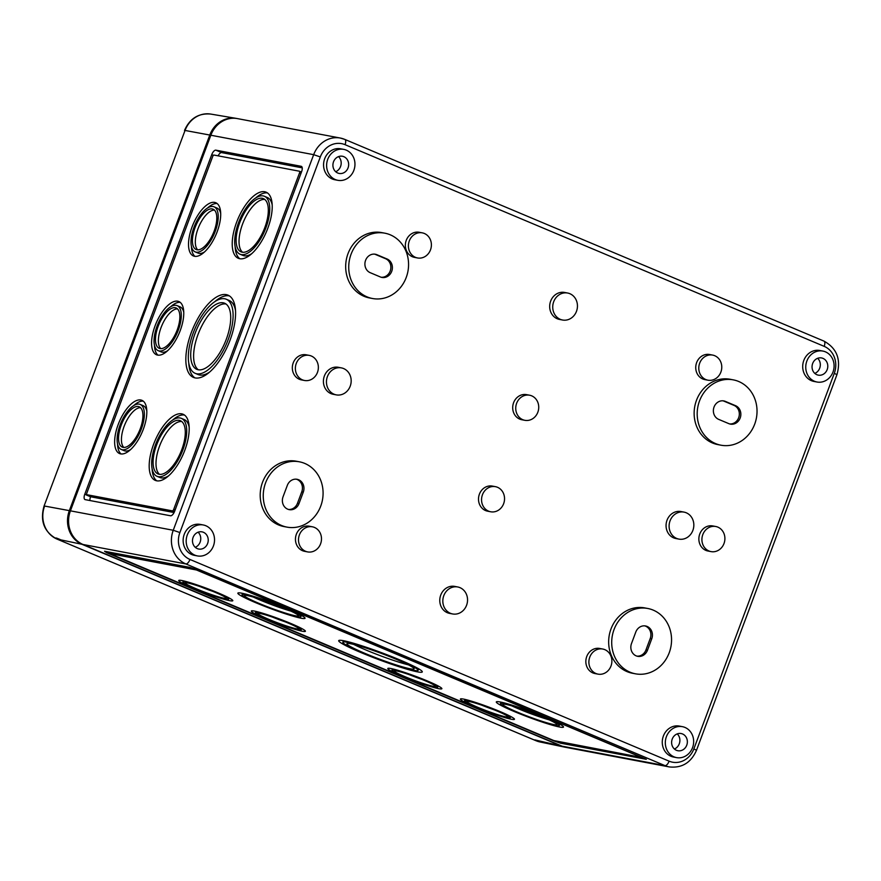 <?xml version="1.0" encoding="UTF-8"?>
<svg xmlns="http://www.w3.org/2000/svg" width="881" height="881" viewBox="0 0 881 881"><rect width="100%" height="100%" fill="white"/><g stroke="black" fill="none" stroke-linecap="round" stroke-linejoin="round"><path stroke-width="1.32" d="M562.166 746.185L665.001 765.622A26.243 23.523 -79.3 0 0 669.285 766.922L566.45 747.473A26.243 23.523 -79.3 0 1 562.166 746.185L83.034 544.491A26.243 23.523 -79.3 0 1 70.414 510.837L210.845 135.233A26.243 23.523 -79.3 0 1 237.496 118.616L340.33 138.053A26.243 23.523 100.7 0 0 313.669 154.671L210.845 135.233M301.17 166.3L215.867 150.166A5.253 2.28 -67.2 0 0 211.748 154.638L84.752 494.307A5.253 2.28 -67.2 0 0 84.994 499.582A5.253 2.28 -67.2 0 0 85.204 499.637L170.507 515.77A5.253 2.28 -67.2 0 0 174.625 511.299L301.621 171.63A5.253 2.28 -67.2 0 0 301.379 166.366A5.253 2.28 -67.2 0 0 301.17 166.3L301.566 166.465M814.429 381.242A15.748 14.118 -79.3 0 1 806.39 362.465A15.748 14.118 -79.3 0 1 822.843 351.067A15.748 14.118 -79.3 0 1 833.789 369.161A15.748 14.118 -79.3 0 1 816.995 382.013A15.748 14.118 -79.3 0 1 814.429 381.242M822.975 358.38A8.744 7.841 100.7 0 0 821.687 357.972A8.744 7.841 100.7 0 0 812.216 365.086A8.744 7.841 100.7 0 0 818.427 375.163A8.744 7.841 100.7 0 0 827.457 368.732A8.744 7.841 100.7 0 0 822.975 358.38M106.623 552.662L553.819 740.899L560.459 743.168L646.324 759.301L196.507 569.655L189.867 567.386L104.553 551.253L106.623 552.662L106.975 551.715M816.995 382.013L813.945 381.44A15.748 14.118 -79.3 0 1 811.379 380.658A15.748 14.118 -79.3 0 1 803.34 361.882A15.748 14.118 -79.3 0 1 819.804 350.495L822.843 351.067M337.864 180.319L334.813 179.746A15.748 14.118 -79.3 0 1 332.247 178.975A15.748 14.118 -79.3 0 1 324.208 160.199A15.748 14.118 -79.3 0 1 340.661 148.801L343.711 149.374A15.748 14.118 -79.3 0 1 354.658 167.478A15.748 14.118 -79.3 0 1 337.864 180.319A15.748 14.118 -79.3 0 1 335.287 179.548A15.748 14.118 -79.3 0 1 327.258 160.771A15.748 14.118 -79.3 0 1 343.711 149.374M562.541 320.012L559.49 319.44A13.733 12.312 -79.3 0 1 557.255 318.768A13.733 12.312 -79.3 0 1 550.24 302.392A13.733 12.312 -79.3 0 1 564.589 292.448L567.639 293.032A13.733 12.312 -79.3 0 1 577.187 308.813A13.733 12.312 -79.3 0 1 562.541 320.012A13.733 12.312 -79.3 0 1 560.294 319.34A13.733 12.312 -79.3 0 1 553.29 302.965A13.733 12.312 -79.3 0 1 567.639 293.032M707.906 380.185L704.866 379.612A12.774 11.453 -79.3 0 1 702.774 378.984A12.774 11.453 -79.3 0 1 696.265 363.754A12.774 11.453 -79.3 0 1 709.612 354.514L712.652 355.087A12.774 11.453 -79.3 0 1 721.528 369.767A12.774 11.453 -79.3 0 1 707.906 380.185A12.774 11.453 -79.3 0 1 705.824 379.557A12.774 11.453 -79.3 0 1 699.305 364.327A12.774 11.453 -79.3 0 1 712.652 355.087M417.528 257.957L414.477 257.373A12.774 11.453 -79.3 0 1 412.396 256.745A12.774 11.453 -79.3 0 1 405.877 241.515A12.774 11.453 -79.3 0 1 419.224 232.276L422.263 232.848A12.774 11.453 -79.3 0 1 431.15 247.528A12.774 11.453 -79.3 0 1 417.528 257.957A12.774 11.453 -79.3 0 1 415.436 257.329A12.774 11.453 -79.3 0 1 408.916 242.099A12.774 11.453 -79.3 0 1 422.263 232.848M720.933 445.191L717.883 444.608A33.247 29.8 -79.3 0 1 712.465 442.978A33.247 29.8 -79.3 0 1 695.494 403.333A33.247 29.8 -79.3 0 1 730.239 379.282L733.289 379.865A33.247 29.8 -79.3 0 1 756.394 418.057A33.247 29.8 -79.3 0 1 720.933 445.191A33.247 29.8 -79.3 0 1 715.504 443.55A33.247 29.8 -79.3 0 1 698.545 403.916A33.247 29.8 -79.3 0 1 733.289 379.865M372.476 298.505L369.425 297.932A33.247 29.8 -79.3 0 1 363.996 296.291A33.247 29.8 -79.3 0 1 347.037 256.646A33.247 29.8 -79.3 0 1 381.77 232.606L384.821 233.179A33.247 29.8 -79.3 0 1 407.925 271.381A33.247 29.8 -79.3 0 1 372.476 298.505A33.247 29.8 -79.3 0 1 367.047 296.864A33.247 29.8 -79.3 0 1 350.087 257.23A33.247 29.8 -79.3 0 1 384.821 233.179M524.867 420.314L521.816 419.741A12.774 11.453 -79.3 0 1 519.735 419.114A12.774 11.453 -79.3 0 1 513.216 403.883A12.774 11.453 -79.3 0 1 526.563 394.644L529.602 395.217A12.774 11.453 -79.3 0 1 538.489 409.896A12.774 11.453 -79.3 0 1 524.867 420.314A12.774 11.453 -79.3 0 1 522.774 419.686A12.774 11.453 -79.3 0 1 516.255 404.456A12.774 11.453 -79.3 0 1 529.602 395.217M678.91 539.106L675.87 538.533A13.733 12.312 -79.3 0 1 673.624 537.862A13.733 12.312 -79.3 0 1 666.62 521.475A13.733 12.312 -79.3 0 1 680.969 511.542L684.019 512.114A13.733 12.312 -79.3 0 1 693.567 527.906A13.733 12.312 -79.3 0 1 678.91 539.106A13.733 12.312 -79.3 0 1 676.674 538.434A13.733 12.312 -79.3 0 1 669.659 522.059A13.733 12.312 -79.3 0 1 684.019 512.114M336.256 394.875L333.216 394.292A13.733 12.312 -79.3 0 1 330.97 393.62A13.733 12.312 -79.3 0 1 323.966 377.244A13.733 12.312 -79.3 0 1 338.315 367.3L341.365 367.884A13.733 12.312 -79.3 0 1 350.913 383.664A13.733 12.312 -79.3 0 1 336.256 394.875A13.733 12.312 -79.3 0 1 334.02 394.192A13.733 12.312 -79.3 0 1 327.005 377.817A13.733 12.312 -79.3 0 1 341.365 367.884M711.033 551.605L707.994 551.032A12.774 11.453 -79.3 0 1 705.901 550.405A12.774 11.453 -79.3 0 1 699.382 535.174A12.774 11.453 -79.3 0 1 712.729 525.935L715.779 526.508A12.774 11.453 -79.3 0 1 724.656 541.187A12.774 11.453 -79.3 0 1 711.033 551.605A12.774 11.453 -79.3 0 1 708.952 550.977A12.774 11.453 -79.3 0 1 702.432 535.747A12.774 11.453 -79.3 0 1 715.779 526.508M304.496 380.482L301.445 379.898A12.774 11.453 -79.3 0 1 299.364 379.27A12.774 11.453 -79.3 0 1 292.844 364.04A12.774 11.453 -79.3 0 1 306.192 354.801L309.242 355.384A12.774 11.453 -79.3 0 1 318.118 370.053A12.774 11.453 -79.3 0 1 304.496 380.482A12.774 11.453 -79.3 0 1 302.414 379.854A12.774 11.453 -79.3 0 1 295.895 364.624A12.774 11.453 -79.3 0 1 309.242 355.384M490.673 511.773L487.622 511.189A12.774 11.453 -79.3 0 1 485.541 510.562A12.774 11.453 -79.3 0 1 479.022 495.331A12.774 11.453 -79.3 0 1 492.369 486.092L495.419 486.664A12.774 11.453 -79.3 0 1 504.295 501.344A12.774 11.453 -79.3 0 1 490.673 511.773A12.774 11.453 -79.3 0 1 488.581 511.145A12.774 11.453 -79.3 0 1 482.072 495.915A12.774 11.453 -79.3 0 1 495.419 486.664M635.454 673.811L632.404 673.238A33.247 29.8 -79.3 0 1 626.986 671.597A33.247 29.8 -79.3 0 1 610.015 631.963A33.247 29.8 -79.3 0 1 644.76 607.912L647.799 608.485A33.247 29.8 -79.3 0 1 670.915 646.687A33.247 29.8 -79.3 0 1 635.454 673.811A33.247 29.8 -79.3 0 1 630.025 672.181A33.247 29.8 -79.3 0 1 613.066 632.536A33.247 29.8 -79.3 0 1 647.799 608.485M286.997 527.124L283.946 526.552A33.247 29.8 -79.3 0 1 278.517 524.922A33.247 29.8 -79.3 0 1 261.558 485.277A33.247 29.8 -79.3 0 1 296.291 461.226L299.342 461.798A33.247 29.8 -79.3 0 1 322.446 500.001A33.247 29.8 -79.3 0 1 286.997 527.124A33.247 29.8 -79.3 0 1 281.568 525.494A33.247 29.8 -79.3 0 1 264.608 485.849A33.247 29.8 -79.3 0 1 299.342 461.798M452.636 613.958L449.585 613.385A13.733 12.312 -79.3 0 1 447.35 612.713A13.733 12.312 -79.3 0 1 440.335 596.338A13.733 12.312 -79.3 0 1 454.695 586.394L457.735 586.977A13.733 12.312 -79.3 0 1 467.282 602.758A13.733 12.312 -79.3 0 1 452.636 613.958A13.733 12.312 -79.3 0 1 450.389 613.286A13.733 12.312 -79.3 0 1 443.385 596.911A13.733 12.312 -79.3 0 1 457.735 586.977M598.012 674.13L594.961 673.558A12.774 11.453 -79.3 0 1 592.88 672.93A12.774 11.453 -79.3 0 1 586.361 657.7A12.774 11.453 -79.3 0 1 599.708 648.46L602.747 649.033A12.774 11.453 -79.3 0 1 611.634 663.712A12.774 11.453 -79.3 0 1 598.012 674.13A12.774 11.453 -79.3 0 1 595.919 673.502A12.774 11.453 -79.3 0 1 589.4 658.272A12.774 11.453 -79.3 0 1 602.747 649.033M307.623 551.902L304.573 551.319A12.774 11.453 -79.3 0 1 302.491 550.691A12.774 11.453 -79.3 0 1 295.972 535.461A12.774 11.453 -79.3 0 1 309.319 526.221L312.37 526.805A12.774 11.453 -79.3 0 1 321.246 541.474A12.774 11.453 -79.3 0 1 307.623 551.902A12.774 11.453 -79.3 0 1 305.542 551.275A12.774 11.453 -79.3 0 1 299.022 536.044A12.774 11.453 -79.3 0 1 312.37 526.805M676.564 757.616L673.525 757.032A15.748 14.118 -79.3 0 1 670.948 756.261A15.748 14.118 -79.3 0 1 662.908 737.485A15.748 14.118 -79.3 0 1 679.372 726.087L682.412 726.671A15.748 14.118 -79.3 0 1 693.358 744.764A15.748 14.118 -79.3 0 1 676.564 757.616A15.748 14.118 -79.3 0 1 673.998 756.834A15.748 14.118 -79.3 0 1 665.959 738.058A15.748 14.118 -79.3 0 1 682.412 726.671M197.432 555.922L194.382 555.349A15.748 14.118 -79.3 0 1 191.816 554.567A15.748 14.118 -79.3 0 1 183.777 535.791A15.748 14.118 -79.3 0 1 200.229 524.404L203.28 524.977A15.748 14.118 -79.3 0 1 214.226 543.07A15.748 14.118 -79.3 0 1 197.432 555.922A15.748 14.118 -79.3 0 1 194.855 555.151A15.748 14.118 -79.3 0 1 186.827 536.364A15.748 14.118 -79.3 0 1 203.28 524.977M288.99 623.164A24.426 2.048 -159.5 0 0 255.479 612.603A24.426 2.048 -159.5 0 0 277.636 623.065A24.426 2.048 -159.5 0 0 301.236 629.706A24.426 2.048 -159.5 0 0 288.99 623.164M290.928 623.528A28.864 2.423 -159.5 0 0 251.316 611.04A28.864 2.423 -159.5 0 0 277.504 623.418A28.864 2.423 -159.5 0 0 305.399 631.259A28.864 2.423 -159.5 0 0 290.928 623.528M216.396 592.605A24.426 2.048 -159.5 0 0 182.885 582.044A24.426 2.048 -159.5 0 0 205.042 592.506A24.426 2.048 -159.5 0 0 228.642 599.146A24.426 2.048 -159.5 0 0 216.396 592.605M218.323 592.968A28.864 2.423 -159.5 0 0 178.722 580.48A28.864 2.423 -159.5 0 0 204.91 592.858A28.864 2.423 -159.5 0 0 232.804 600.699A28.864 2.423 -159.5 0 0 218.323 592.968M425.468 680.617A24.426 2.048 -159.5 0 0 391.957 670.045A24.426 2.048 -159.5 0 0 414.125 680.517A24.426 2.048 -159.5 0 0 437.714 687.158A24.426 2.048 -159.5 0 0 425.468 680.617M427.406 680.98A28.864 2.423 -159.5 0 0 387.794 668.492A28.864 2.423 -159.5 0 0 413.993 680.87A28.864 2.423 -159.5 0 0 441.877 688.711A28.864 2.423 -159.5 0 0 427.406 680.98M498.062 711.176A24.426 2.048 -159.5 0 0 464.551 700.604A24.426 2.048 -159.5 0 0 486.719 711.077A24.426 2.048 -159.5 0 0 510.308 717.718A24.426 2.048 -159.5 0 0 498.062 711.176M500.001 711.54A28.864 2.423 -159.5 0 0 460.389 699.051A28.864 2.423 -159.5 0 0 486.587 711.43A28.864 2.423 -159.5 0 0 514.471 719.27A28.864 2.423 -159.5 0 0 500.001 711.54M272.658 617.163A21.871 1.828 -159.5 0 0 285.268 621.876M287.878 622.955A21.871 1.828 -159.5 0 0 257.869 613.495A21.871 1.828 -159.5 0 0 277.713 622.867A21.871 1.828 -159.5 0 0 298.835 628.814A21.871 1.828 -159.5 0 0 287.878 622.955M200.064 586.603A21.871 1.828 -159.5 0 0 212.673 591.316M215.283 592.395A21.871 1.828 -159.5 0 0 185.274 582.936A21.871 1.828 -159.5 0 0 205.119 592.307A21.871 1.828 -159.5 0 0 226.241 598.254A21.871 1.828 -159.5 0 0 215.283 592.395M409.147 674.615A21.871 1.828 -159.5 0 0 421.746 679.328M424.356 680.407A21.871 1.828 -159.5 0 0 394.347 670.948A21.871 1.828 -159.5 0 0 414.191 680.319A21.871 1.828 -159.5 0 0 435.324 686.266A21.871 1.828 -159.5 0 0 424.356 680.407M481.742 705.174A21.871 1.828 -159.5 0 0 494.351 709.888M496.95 710.967A21.871 1.828 -159.5 0 0 466.952 701.507A21.871 1.828 -159.5 0 0 486.797 710.879A21.871 1.828 -159.5 0 0 507.919 716.826A21.871 1.828 -159.5 0 0 496.95 710.967M397.981 659.594A40.174 3.37 -159.5 0 0 342.863 642.216A40.174 3.37 -159.5 0 0 379.315 659.44A40.174 3.37 -159.5 0 0 418.123 670.353A40.174 3.37 -159.5 0 0 397.981 659.594M399.919 659.957A44.612 3.733 -159.5 0 0 338.7 640.663A44.612 3.733 -159.5 0 0 379.182 659.781A44.612 3.733 -159.5 0 0 422.285 671.906A44.612 3.733 -159.5 0 0 399.919 659.957M353.744 644.418A35.868 3.006 -159.5 0 0 408.465 664.88M396.109 659.241A35.868 3.006 -159.5 0 0 346.894 643.725A35.868 3.006 -159.5 0 0 379.436 659.098A35.868 3.006 -159.5 0 0 414.092 668.844A35.868 3.006 -159.5 0 0 396.109 659.241M285.136 608.297A31.419 2.632 -159.5 0 0 242.022 594.697A31.419 2.632 -159.5 0 0 270.533 608.176A31.419 2.632 -159.5 0 0 300.884 616.711A31.419 2.632 -159.5 0 0 285.136 608.297M287.074 608.661A35.868 3.006 -159.5 0 0 237.859 593.144A35.868 3.006 -159.5 0 0 270.401 608.518A35.868 3.006 -159.5 0 0 305.046 618.264A35.868 3.006 -159.5 0 0 287.074 608.661M543.577 717.079A31.419 2.632 -159.5 0 0 500.463 703.49A31.419 2.632 -159.5 0 0 528.974 716.958A31.419 2.632 -159.5 0 0 559.336 725.504A31.419 2.632 -159.5 0 0 543.577 717.079M545.515 717.453A35.868 3.006 -159.5 0 0 496.3 701.937A35.868 3.006 -159.5 0 0 528.842 717.31A35.868 3.006 -159.5 0 0 563.499 727.056A35.868 3.006 -159.5 0 0 545.515 717.453M253.321 597.065A28.864 2.423 -159.5 0 0 290.807 611.084M284.023 608.077A28.864 2.423 -159.5 0 0 244.411 595.6A28.864 2.423 -159.5 0 0 270.61 607.967A28.864 2.423 -159.5 0 0 298.494 615.819A28.864 2.423 -159.5 0 0 284.023 608.077M511.762 705.857A28.864 2.423 -159.5 0 0 549.248 719.865M542.465 716.87A28.864 2.423 -159.5 0 0 502.864 704.382A28.864 2.423 -159.5 0 0 529.052 716.76A28.864 2.423 -159.5 0 0 556.935 724.611A28.864 2.423 -159.5 0 0 542.465 716.87M109.596 553.554L553.885 740.58L641.599 757.462L196.43 569.974L109.596 553.554M682.544 733.972A8.744 7.841 100.7 0 0 681.255 733.565A8.744 7.841 100.7 0 0 671.785 740.679A8.744 7.841 100.7 0 0 678.007 750.755A8.744 7.841 100.7 0 0 687.026 744.335A8.744 7.841 100.7 0 0 682.544 733.972M674.394 749.004A8.898 7.984 100.7 0 0 677.247 733.884M203.412 532.278A8.744 7.841 100.7 0 0 202.112 531.882A8.744 7.841 100.7 0 0 192.653 538.996A8.744 7.841 100.7 0 0 198.864 549.072A8.744 7.841 100.7 0 0 207.894 542.641A8.744 7.841 100.7 0 0 203.412 532.278M195.252 547.31A8.898 7.984 100.7 0 0 198.115 532.201M343.843 156.686A8.744 7.841 100.7 0 0 342.544 156.278A8.744 7.841 100.7 0 0 333.084 163.392A8.744 7.841 100.7 0 0 339.295 173.469A8.744 7.841 100.7 0 0 348.325 167.038A8.744 7.841 100.7 0 0 343.843 156.686M335.683 171.718A8.898 7.984 100.7 0 0 338.546 156.598M814.826 373.401A8.898 7.984 100.7 0 0 817.678 358.292M174.504 511.619L173.799 511.476A1.751 0.76 -67.2 0 0 174.912 510.54M301.104 173.017A1.751 0.76 -67.2 0 0 300.861 171.828A1.751 0.76 -67.2 0 0 300.795 171.806L301.511 171.949M370.207 272.681A9.625 8.623 -79.3 0 1 365.296 261.205A9.625 8.623 -79.3 0 1 375.35 254.246A9.625 8.623 -79.3 0 1 376.925 254.719L387.089 259.003A9.625 8.623 -79.3 0 1 392.001 270.478A9.625 8.623 -79.3 0 1 381.936 277.438A9.625 8.623 -79.3 0 1 380.372 276.964L370.207 272.681M718.665 419.367A9.625 8.623 -79.3 0 1 713.764 407.892A9.625 8.623 -79.3 0 1 723.819 400.932A9.625 8.623 -79.3 0 1 725.382 401.406L735.547 405.678A9.625 8.623 -79.3 0 1 740.458 417.154A9.625 8.623 -79.3 0 1 730.404 424.113A9.625 8.623 -79.3 0 1 728.829 423.64L718.665 419.367M723.048 400.822A9.625 8.623 -79.3 0 1 723.863 401.119L734.027 405.392A9.625 8.623 -79.3 0 1 739.049 416.449A9.625 8.623 -79.3 0 1 729.644 423.937M296.324 479.187A9.625 8.623 -79.3 0 1 301.765 491.818L297.492 503.249A9.625 8.623 -79.3 0 1 288.483 509.449M299.011 503.547A9.625 8.623 -79.3 0 1 289.243 509.636A9.625 8.623 -79.3 0 1 283.043 496.818L287.316 485.387A9.625 8.623 -79.3 0 1 297.095 479.297A9.625 8.623 -79.3 0 1 303.284 492.116L299.011 503.547L297.492 503.249M374.579 254.135A9.625 8.623 -79.3 0 1 375.394 254.433L385.559 258.706A9.625 8.623 -79.3 0 1 390.58 269.762A9.625 8.623 -79.3 0 1 381.187 277.251M644.782 625.873A9.625 8.623 -79.3 0 1 650.233 638.505L645.96 649.936A9.625 8.623 -79.3 0 1 636.952 656.136M647.48 650.222A9.625 8.623 -79.3 0 1 637.701 656.323A9.625 8.623 -79.3 0 1 631.512 643.504L635.785 632.073A9.625 8.623 -79.3 0 1 645.553 625.973A9.625 8.623 -79.3 0 1 651.753 638.791L647.48 650.222L645.96 649.936M121.259 449.453A24.426 10.627 -67.2 0 0 122.206 449.739A24.426 10.627 -67.2 0 0 140.96 430.016A24.426 10.627 -67.2 0 0 140.211 404.434A24.426 10.627 -67.2 0 0 120.939 422.825A24.426 10.627 -67.2 0 0 121.259 449.453L124.155 450.676A24.426 10.627 -67.2 0 0 125.113 450.962A24.426 10.627 -67.2 0 0 130.652 449.53M146.83 411.108A24.426 10.627 -67.2 0 0 143.107 405.656L140.211 404.434M143.295 401.163A28.864 12.565 -67.2 0 0 133.714 405.579M117.536 444.002A28.864 12.565 -67.2 0 0 121.071 453.957M120.653 453.891A28.864 12.565 -67.2 0 0 142.81 430.578A28.864 12.565 -67.2 0 0 141.929 400.337A28.864 12.565 -67.2 0 0 119.155 422.076A28.864 12.565 -67.2 0 0 119.53 453.55A28.864 12.565 -67.2 0 0 120.653 453.891M158.195 350.66A24.426 10.627 -67.2 0 0 159.142 350.946A24.426 10.627 -67.2 0 0 177.896 331.212A24.426 10.627 -67.2 0 0 177.147 305.63A24.426 10.627 -67.2 0 0 157.875 324.021A24.426 10.627 -67.2 0 0 158.195 350.66L161.102 351.882A24.426 10.627 -67.2 0 0 162.049 352.169A24.426 10.627 -67.2 0 0 167.588 350.726M183.766 312.303A24.426 10.627 -67.2 0 0 180.054 306.852L177.147 305.63M180.231 302.359A28.864 12.565 -67.2 0 0 170.65 306.786M154.472 345.209A28.864 12.565 -67.2 0 0 158.007 355.153M157.6 355.087A28.864 12.565 -67.2 0 0 179.757 331.774A28.864 12.565 -67.2 0 0 178.865 301.544A28.864 12.565 -67.2 0 0 156.091 323.272A28.864 12.565 -67.2 0 0 156.466 354.757A28.864 12.565 -67.2 0 0 157.6 355.087M195.13 251.856A24.426 10.627 -67.2 0 0 196.089 252.142A24.426 10.627 -67.2 0 0 214.832 232.419A24.426 10.627 -67.2 0 0 214.083 206.837A24.426 10.627 -67.2 0 0 194.811 225.228A24.426 10.627 -67.2 0 0 195.13 251.856L198.038 253.078A24.426 10.627 -67.2 0 0 198.985 253.365A24.426 10.627 -67.2 0 0 204.535 251.933M220.702 213.51A24.426 10.627 -67.2 0 0 216.99 208.059L214.083 206.837M217.178 203.566A28.864 12.565 -67.2 0 0 207.586 207.982M191.419 246.405A28.864 12.565 -67.2 0 0 194.954 256.36M194.536 256.294A28.864 12.565 -67.2 0 0 216.693 232.98A28.864 12.565 -67.2 0 0 215.812 202.74A28.864 12.565 -67.2 0 0 193.038 224.479A28.864 12.565 -67.2 0 0 193.413 255.953A28.864 12.565 -67.2 0 0 194.536 256.294M140.553 407.672A21.871 9.515 -67.2 0 0 124.86 424.477A21.871 9.515 -67.2 0 0 123.814 447.438M123.098 447.361A21.871 9.515 -67.2 0 0 139.881 429.697A21.871 9.515 -67.2 0 0 139.22 406.791A21.871 9.515 -67.2 0 0 121.963 423.254A21.871 9.515 -67.2 0 0 122.25 447.096A21.871 9.515 -67.2 0 0 123.098 447.361M177.488 308.879A21.871 9.515 -67.2 0 0 161.807 325.673A21.871 9.515 -67.2 0 0 160.749 348.634M160.034 348.557A21.871 9.515 -67.2 0 0 176.828 330.893A21.871 9.515 -67.2 0 0 176.156 307.987A21.871 9.515 -67.2 0 0 158.899 324.45A21.871 9.515 -67.2 0 0 159.186 348.303A21.871 9.515 -67.2 0 0 160.034 348.557M214.424 210.085A21.871 9.515 -67.2 0 0 198.743 226.88A21.871 9.515 -67.2 0 0 197.696 249.841M196.981 249.764A21.871 9.515 -67.2 0 0 213.764 232.099A21.871 9.515 -67.2 0 0 213.092 209.193A21.871 9.515 -67.2 0 0 195.835 225.657A21.871 9.515 -67.2 0 0 196.122 249.499A21.871 9.515 -67.2 0 0 196.981 249.764M195.119 373.302A40.174 17.477 -67.2 0 0 196.683 373.775A40.174 17.477 -67.2 0 0 227.518 341.332A40.174 17.477 -67.2 0 0 226.296 299.254A40.174 17.477 -67.2 0 0 194.602 329.505A40.174 17.477 -67.2 0 0 195.119 373.302L198.027 374.524A40.174 17.477 -67.2 0 0 199.591 374.998A40.174 17.477 -67.2 0 0 209.656 372.024M235.524 310.553A40.174 17.477 -67.2 0 0 229.192 300.476L226.296 299.254M229.412 295.906A44.612 19.415 -67.2 0 0 214.667 301.765M188.787 363.236A44.612 19.415 -67.2 0 0 194.91 377.883M195.142 377.927A44.612 19.415 -67.2 0 0 229.379 341.894A44.612 19.415 -67.2 0 0 228.014 295.157A44.612 19.415 -67.2 0 0 192.818 328.756A44.612 19.415 -67.2 0 0 193.402 377.398A44.612 19.415 -67.2 0 0 195.142 377.927M225.999 304A35.868 15.605 -67.2 0 0 199.227 331.454A35.868 15.605 -67.2 0 0 198.313 369.778M198.192 369.756A35.868 15.605 -67.2 0 0 225.723 340.793A35.868 15.605 -67.2 0 0 224.622 303.229A35.868 15.605 -67.2 0 0 196.32 330.232A35.868 15.605 -67.2 0 0 196.793 369.337A35.868 15.605 -67.2 0 0 198.192 369.756M156.994 476.291A31.419 13.667 -67.2 0 0 158.217 476.654A31.419 13.667 -67.2 0 0 182.345 451.281A31.419 13.667 -67.2 0 0 181.376 418.365A31.419 13.667 -67.2 0 0 156.587 442.02A31.419 13.667 -67.2 0 0 156.994 476.291L159.901 477.513A31.419 13.667 -67.2 0 0 161.124 477.876A31.419 13.667 -67.2 0 0 168.667 475.762M189.162 427.087A31.419 13.667 -67.2 0 0 184.283 419.587L181.376 418.365M184.481 415.05A35.868 15.605 -67.2 0 0 172.61 420.116M152.116 468.791A35.868 15.605 -67.2 0 0 156.796 480.828M156.675 480.806A35.868 15.605 -67.2 0 0 184.206 451.832A35.868 15.605 -67.2 0 0 183.105 414.268A35.868 15.605 -67.2 0 0 154.803 441.271A35.868 15.605 -67.2 0 0 155.276 480.387A35.868 15.605 -67.2 0 0 156.675 480.806M240.028 254.202A31.419 13.667 -67.2 0 0 241.262 254.565A31.419 13.667 -67.2 0 0 265.379 229.181A31.419 13.667 -67.2 0 0 264.41 196.276A31.419 13.667 -67.2 0 0 239.621 219.931A31.419 13.667 -67.2 0 0 240.028 254.202L242.936 255.424A31.419 13.667 -67.2 0 0 244.158 255.787A31.419 13.667 -67.2 0 0 251.713 253.673M272.207 204.987A31.419 13.667 -67.2 0 0 267.317 197.498L264.41 196.276M267.516 192.961A35.868 15.605 -67.2 0 0 255.644 198.016M235.15 246.702A35.868 15.605 -67.2 0 0 239.83 258.739M239.709 258.717A35.868 15.605 -67.2 0 0 267.24 229.743A35.868 15.605 -67.2 0 0 266.139 192.179A35.868 15.605 -67.2 0 0 237.837 219.182A35.868 15.605 -67.2 0 0 238.311 258.298A35.868 15.605 -67.2 0 0 239.709 258.717M181.75 421.547A28.864 12.565 -67.2 0 0 160.518 443.683A28.864 12.565 -67.2 0 0 159.527 474.341M159.109 474.275A28.864 12.565 -67.2 0 0 181.277 450.962A28.864 12.565 -67.2 0 0 180.385 420.722A28.864 12.565 -67.2 0 0 157.611 442.46A28.864 12.565 -67.2 0 0 157.985 473.934A28.864 12.565 -67.2 0 0 159.109 474.275M264.785 199.447A28.864 12.565 -67.2 0 0 243.552 221.583A28.864 12.565 -67.2 0 0 242.561 252.241M242.154 252.186A28.864 12.565 -67.2 0 0 264.311 228.862A28.864 12.565 -67.2 0 0 263.419 198.632A28.864 12.565 -67.2 0 0 240.645 220.36A28.864 12.565 -67.2 0 0 241.02 251.845A28.864 12.565 -67.2 0 0 242.154 252.186M174.086 512.544L90.556 496.752A5.253 2.28 -67.2 0 0 89.95 500.54M302.227 167.842L221.671 152.611A5.253 2.28 -67.2 0 0 218.103 155.838M88.353 495.298A1.751 0.76 -67.2 0 0 88.419 495.331A1.751 0.76 -67.2 0 0 88.485 495.353L84.752 494.307M212.916 156.014L213.466 155.298M86.723 493.536L86.195 494.924L90.556 496.752M299.342 171.2L214.028 155.067A1.751 0.76 -67.2 0 0 212.662 156.565L86.878 492.964A1.751 0.76 -67.2 0 0 86.966 494.726A1.751 0.76 -67.2 0 0 87.032 494.737L172.346 510.87A1.751 0.76 -67.2 0 0 173.711 509.383L299.496 172.973A1.751 0.76 -67.2 0 0 299.408 171.222A1.751 0.76 -67.2 0 0 299.342 171.2M56.615 538.908A5.253 2.28 -67.2 0 0 56.802 539.007A5.253 2.28 -67.2 0 0 56.99 539.073L62.881 540.912L60.943 539.899C55.822 537.641 54.71 537.399 57.617 539.194L55.756 537.972M60.943 539.899L81.966 544.293A26.243 23.523 -79.3 0 1 69.346 510.628L209.777 135.035L185.043 130.454L44.072 506.046L185.043 130.454A25.736 23.071 100.7 0 1 210.779 114.078L236.02 118.34A26.243 23.523 100.7 0 0 209.777 135.035M236.967 118.528A26.243 23.523 100.7 0 0 236.02 118.34M81.966 544.293L561.109 745.987A26.243 23.523 -79.3 0 0 564.985 747.198A26.243 23.523 -79.3 0 0 565.921 747.374M535.769 740.613A5.253 2.28 -67.2 0 0 535.934 740.701L539.921 741.945A25.736 23.071 -79.3 0 1 536.122 740.756L534.811 739.875L561.109 745.987M536.749 740.888L542.09 742.386M834.296 373.302L836.928 374.7L696.497 750.304L693.865 748.894L834.296 373.302A20.99 18.82 -79.3 0 0 824.198 346.365L345.066 144.682A20.99 18.82 100.7 0 0 320.31 156.939L179.889 532.542L173.249 530.274L70.414 510.837M83.034 544.491L185.869 563.939A26.243 23.523 100.7 0 1 173.249 530.274L313.669 154.671L320.31 156.939M189.977 559.468A5.253 2.28 -67.2 0 1 185.869 563.939L665.001 765.622A5.253 2.28 -67.2 0 0 669.12 761.162L189.977 559.468A20.99 18.82 100.7 0 1 179.889 532.542M693.865 748.894A20.99 18.82 -79.3 0 1 669.12 761.162M109.266 552.145L108.903 553.092M560.812 742.22L560.459 743.168M734.027 405.392L735.547 405.678M723.863 401.119L725.382 401.406M301.765 491.818L303.284 492.116M385.559 258.706L387.089 259.003M375.394 254.433L376.925 254.719M650.233 638.505L651.753 638.791M300.795 171.806L299.474 171.255M300.906 173.568L299.496 172.973M175.121 509.978L173.711 509.383M173.799 511.476L172.346 510.87M88.485 495.353L87.032 494.737M213.202 155.254L211.748 154.638M221.671 152.611L215.867 150.166M344.614 139.352A26.243 23.523 100.7 0 0 340.33 138.053L344.812 139.407A5.253 2.28 -67.2 0 0 344.614 139.352M345.066 144.682A5.253 2.28 -67.2 0 0 344.812 139.407L823.955 341.101A5.253 2.28 -67.2 0 0 823.746 341.035M824.198 346.365A5.253 2.28 -67.2 0 0 823.955 341.101C836.895 348.281 841.223 359.492 836.928 374.7M69.346 510.628L44.612 506.057A25.736 23.071 -79.3 0 0 56.99 539.073L536.122 740.756A5.253 2.28 -67.2 0 1 535.934 740.701L56.802 539.007C44.105 531.959 39.865 520.968 44.072 506.046M301.236 629.706L301.687 628.494M255.479 612.603L255.931 611.392M228.642 599.146L229.093 597.935M182.885 582.044L183.336 580.832M437.714 687.158L438.165 685.947M391.957 670.045L392.408 668.844M510.308 717.718L510.76 716.506M464.551 700.604L465.003 699.404M418.123 670.353L418.684 668.833M342.863 642.216L343.436 640.696M300.884 616.711L301.401 615.356M242.022 594.697L242.528 593.342M559.336 725.504L559.842 724.149M500.463 703.49L500.97 702.135M108.726 553.092L109.09 552.112M299.408 171.222L300.861 171.828M86.966 494.726L88.419 495.331M669.285 766.922C681.927 768.254 690.99 762.715 696.497 750.304M210.779 114.078C198.544 112.999 189.789 118.461 184.503 130.454M539.921 741.945L564.985 747.198"/></g></svg>

